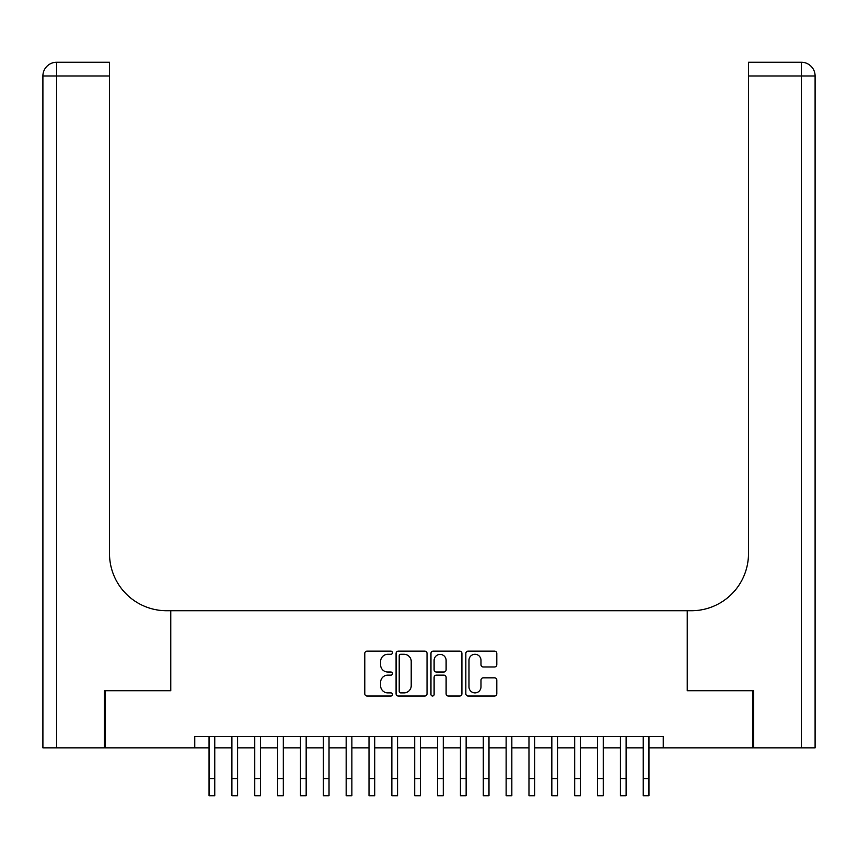 <?xml version="1.0" encoding="UTF-8"?>
<svg xmlns="http://www.w3.org/2000/svg" width="858" height="858" viewBox="0 0 858 858"><rect width="100%" height="100%" fill="white"/><g stroke="black" fill="none" stroke-linecap="round" stroke-linejoin="round"><path stroke-width="1.29" d="M392.438 652.724A1.566 1.566 0 0 0 390.862 651.147L367.031 651.147A2.242 2.242 0 0 0 364.789 653.399L364.789 693.768A2.242 2.242 0 0 0 367.031 696.02L390.862 696.02A1.566 1.566 0 0 0 392.438 694.444A1.566 1.566 0 0 0 390.862 692.878L387.784 692.878A7.175 7.175 0 0 1 380.609 685.692L380.609 682.335A7.175 7.175 0 0 1 387.784 675.149L390.862 675.149A1.566 1.566 0 0 0 392.438 673.584A1.566 1.566 0 0 0 390.862 672.018L387.784 672.018A7.175 7.175 0 0 1 380.609 664.832L380.609 661.475A7.175 7.175 0 0 1 387.784 654.289L390.862 654.289A1.566 1.566 0 0 0 392.438 652.724M494.551 666.966A2.242 2.242 0 0 0 496.803 664.725L496.803 653.399A2.242 2.242 0 0 0 494.551 651.147L468.082 651.147A2.242 2.242 0 0 0 465.84 653.399L465.84 693.768A2.242 2.242 0 0 0 468.082 696.02L494.551 696.02A2.242 2.242 0 0 0 496.803 693.768L496.803 680.094A2.242 2.242 0 0 0 494.551 677.841L483.226 677.841A2.242 2.242 0 0 0 480.984 680.094L480.984 686.872A5.995 5.995 0 0 1 474.989 692.878A5.995 5.995 0 0 1 468.983 686.872L468.983 660.295A5.995 5.995 0 0 1 474.989 654.289A5.995 5.995 0 0 1 480.984 660.295L480.984 664.725A2.242 2.242 0 0 0 483.226 666.966L494.551 666.966M194.755 747.854L105.062 747.854L105.062 690.722L170.763 690.722L170.763 610.735L687.237 610.735L687.237 690.722L752.938 690.722L752.938 747.854L663.245 747.854L663.245 736.432L194.755 736.432L194.755 747.854L209.041 747.854M427.037 653.399A2.242 2.242 0 0 0 424.796 651.147L398.326 651.147A2.242 2.242 0 0 0 396.085 653.399L396.085 693.768A2.242 2.242 0 0 0 398.326 696.02L424.796 696.02A2.242 2.242 0 0 0 427.037 693.768L427.037 653.399M433.204 651.147L459.674 651.147A2.242 2.242 0 0 1 461.915 653.399L461.915 693.768A2.242 2.242 0 0 1 459.674 696.02L448.348 696.02A2.242 2.242 0 0 1 446.106 693.768L446.106 677.402A2.242 2.242 0 0 0 443.865 675.149L436.347 675.149A2.242 2.242 0 0 0 434.105 677.402L434.105 694.444A1.566 1.566 0 0 1 432.529 696.02A1.566 1.566 0 0 1 430.963 694.444L430.963 653.399A2.242 2.242 0 0 1 433.204 651.147M214.757 747.854L231.896 747.854M237.602 747.854L254.751 747.854M260.457 747.854L277.595 747.854M283.312 747.854L300.45 747.854M306.167 747.854L323.305 747.854M329.022 747.854L346.16 747.854M351.877 747.854L369.015 747.854M374.721 747.854L391.859 747.854M397.576 747.854L414.714 747.854M420.431 747.854L437.569 747.854M443.286 747.854L460.424 747.854M466.141 747.854L483.279 747.854M488.985 747.854L506.123 747.854M511.84 747.854L528.978 747.854M534.695 747.854L551.833 747.854M557.55 747.854L574.688 747.854M580.405 747.854L597.543 747.854M603.249 747.854L620.398 747.854M626.104 747.854L643.243 747.854M648.959 747.854L663.245 747.854M400.793 654.289A1.566 1.566 0 0 0 399.217 655.866L399.217 691.301A1.566 1.566 0 0 0 400.793 692.878L404.043 692.878A7.175 7.175 0 0 0 411.218 685.692L411.218 661.475A7.175 7.175 0 0 0 404.043 654.289L400.793 654.289M446.106 660.403A5.995 5.995 0 0 0 440.1 654.407A5.995 5.995 0 0 0 434.105 660.403L434.105 669.766A2.242 2.242 0 0 0 436.347 672.018L443.865 672.018A2.242 2.242 0 0 0 446.106 669.766L446.106 660.403M209.041 778.592L214.757 778.592L214.757 795.731L209.041 795.731L209.041 736.432M214.757 778.592L214.757 736.432M104.376 690.722L170.538 690.722L170.538 610.735L166.645 610.735A57.132 57.132 0 0 1 109.513 553.603L109.513 75.976L56.607 75.976L56.607 747.854L104.376 747.854L104.376 690.722M56.607 747.854L42.9 747.854L42.9 75.976A13.707 13.707 0 0 1 56.607 62.269L109.513 62.269L109.513 75.976M109.513 62.269L56.607 62.269A13.707 13.707 0 0 0 42.9 75.976L56.607 75.976L56.607 62.269M166.645 610.735A57.132 57.132 0 0 1 109.513 553.603M815.1 747.854L815.1 75.976L815.1 747.854L753.624 747.854L753.624 690.722L687.462 690.722L687.462 610.735L691.355 610.735A57.132 57.132 0 0 0 748.487 553.603L748.487 62.269L801.393 62.269L748.487 62.269M815.1 75.976L815.1 610.735L815.1 75.976A13.707 13.707 0 0 0 801.393 62.269A13.707 13.707 0 0 1 815.1 75.976L748.487 75.976M691.355 610.735A57.132 57.132 0 0 0 748.487 553.603M231.896 795.731L237.602 795.731L231.896 795.731L231.896 736.432M237.602 795.731L237.602 736.432M254.751 795.731L260.457 795.731L254.751 795.731L254.751 736.432M260.457 795.731L260.457 736.432M277.595 795.731L283.312 795.731L277.595 795.731L277.595 736.432M283.312 795.731L283.312 736.432M300.45 795.731L306.167 795.731L300.45 795.731L300.45 736.432M306.167 795.731L306.167 736.432M323.305 795.731L329.022 795.731L323.305 795.731L323.305 736.432M329.022 795.731L329.022 736.432M346.16 795.731L351.877 795.731L346.16 795.731L346.16 736.432M351.877 795.731L351.877 736.432M369.015 795.731L374.721 795.731L369.015 795.731L369.015 736.432M374.721 795.731L374.721 736.432M391.859 795.731L397.576 795.731L391.859 795.731L391.859 736.432M397.576 795.731L397.576 736.432M414.714 795.731L420.431 795.731L414.714 795.731L414.714 736.432M420.431 795.731L420.431 736.432M437.569 795.731L443.286 795.731L437.569 795.731L437.569 736.432M443.286 795.731L443.286 736.432M460.424 795.731L466.141 795.731L460.424 795.731L460.424 736.432M466.141 795.731L466.141 736.432M483.279 795.731L488.985 795.731L483.279 795.731L483.279 736.432M488.985 795.731L488.985 736.432M506.123 795.731L511.84 795.731L506.123 795.731L506.123 736.432M511.84 795.731L511.84 736.432M528.978 795.731L534.695 795.731L528.978 795.731L528.978 736.432M534.695 795.731L534.695 736.432M551.833 795.731L557.55 795.731L551.833 795.731L551.833 736.432M557.55 795.731L557.55 736.432M574.688 795.731L580.405 795.731L574.688 795.731L574.688 736.432M580.405 795.731L580.405 736.432M597.543 795.731L603.249 795.731L597.543 795.731L597.543 736.432M603.249 795.731L603.249 736.432M620.398 795.731L626.104 795.731L620.398 795.731L620.398 736.432M626.104 795.731L626.104 736.432M643.243 795.731L648.959 795.731L643.243 795.731L643.243 736.432M648.959 795.731L648.959 736.432M801.393 747.854L801.393 62.269M231.896 778.592L237.602 778.592M254.751 778.592L260.457 778.592M277.595 778.592L283.312 778.592M300.45 778.592L306.167 778.592M323.305 778.592L329.022 778.592M346.16 778.592L351.877 778.592M369.015 778.592L374.721 778.592M391.859 778.592L397.576 778.592M414.714 778.592L420.431 778.592M437.569 778.592L443.286 778.592M460.424 778.592L466.141 778.592M483.279 778.592L488.985 778.592M506.123 778.592L511.84 778.592M528.978 778.592L534.695 778.592M551.833 778.592L557.55 778.592M574.688 778.592L580.405 778.592M597.543 778.592L603.249 778.592M620.398 778.592L626.104 778.592M643.243 778.592L648.959 778.592"/></g></svg>
